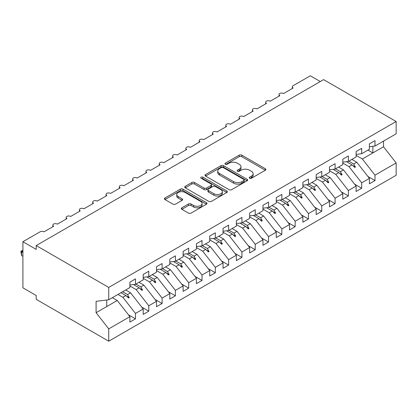 <?xml version="1.0" encoding="UTF-8"?>
<svg xmlns="http://www.w3.org/2000/svg" width="417" height="417" viewBox="0 0 417 417"><rect width="100%" height="100%" fill="white"/><g stroke="black" fill="none" stroke-linecap="round" stroke-linejoin="round"><path stroke-width="0.63" d="M249.621 178.252A1.293 0.745 0 0 0 251.446 178.252L265.327 170.24A1.845 1.069 0 0 0 265.869 169.49A1.845 1.069 0 0 0 265.327 168.734L241.818 155.16A1.845 1.069 0 0 0 239.202 155.16L225.326 163.172A1.293 0.745 0 0 0 224.945 163.699A1.293 0.745 0 0 0 225.326 164.23A1.293 0.745 0 0 0 227.156 164.23L228.949 163.193A5.911 3.414 0 0 1 237.309 163.193L239.269 164.324A5.911 3.414 0 0 1 241 166.737A5.911 3.414 0 0 1 239.269 169.151L237.471 170.183A1.293 0.745 0 0 0 237.096 170.715A1.293 0.745 0 0 0 237.471 171.241A1.293 0.745 0 0 0 239.301 171.241L241.099 170.204A5.911 3.414 0 0 1 249.455 170.204L251.415 171.335A5.911 3.414 0 0 1 253.145 173.748A5.911 3.414 0 0 1 251.415 176.162L249.621 177.199A1.293 0.745 0 0 0 249.241 177.725A1.293 0.745 0 0 0 249.621 178.252L249.621 177.199M181.864 207.796A1.845 1.069 0 0 0 181.327 208.547A1.845 1.069 0 0 0 181.864 209.303L188.463 213.108A1.845 1.069 0 0 0 191.075 213.108L206.488 204.21A1.845 1.069 0 0 0 207.025 203.46A1.845 1.069 0 0 0 206.488 202.704L182.974 189.13A1.845 1.069 0 0 0 180.363 189.13L164.955 198.028A1.845 1.069 0 0 0 164.413 198.784A1.845 1.069 0 0 0 164.955 199.54L172.919 204.137A1.845 1.069 0 0 0 175.531 204.137L182.13 200.327A1.845 1.069 0 0 0 182.667 199.576A1.845 1.069 0 0 0 182.13 198.82L178.179 196.537A4.941 2.851 0 0 1 176.73 194.525A4.941 2.851 0 0 1 179.779 191.888A4.941 2.851 0 0 1 185.164 192.508L200.64 201.442A4.941 2.851 0 0 1 202.089 203.46A4.941 2.851 0 0 1 199.039 206.092A4.941 2.851 0 0 1 193.655 205.477L191.075 203.986A1.845 1.069 0 0 0 188.463 203.986L181.864 207.796L181.864 209.303M369.405 146.737L374.992 146.044L396.15 133.826L396.15 121.498L323.634 79.631L36.216 245.566L36.216 249.408L22.914 241.724L40.079 231.816A2.825 1.632 180 0 1 44.066 231.816L53.647 226.285A2.825 1.632 0 0 1 52.823 225.133A2.825 1.632 0 0 1 53.522 224.059A2.825 1.632 180 0 1 57.374 224.132L66.955 218.602A2.825 1.632 0 0 1 66.131 217.45A2.825 1.632 0 0 1 66.824 216.376A2.825 1.632 180 0 1 70.681 216.449L80.262 210.919A2.825 1.632 0 0 1 79.433 209.767A2.825 1.632 0 0 1 80.132 208.693A2.825 1.632 180 0 1 83.989 208.771L93.57 203.235A2.825 1.632 0 0 1 92.741 202.083A2.825 1.632 0 0 1 93.439 201.01A2.825 1.632 180 0 1 97.291 201.088L106.872 195.557A2.825 1.632 0 0 1 106.048 194.4A2.825 1.632 0 0 1 106.747 193.332A2.825 1.632 180 0 1 110.599 193.405L120.179 187.874A2.825 1.632 0 0 1 119.351 186.722A2.825 1.632 0 0 1 120.049 185.648A2.825 1.632 180 0 1 123.906 185.721L133.487 180.191A2.825 1.632 0 0 1 132.658 179.039A2.825 1.632 0 0 1 133.357 177.965A2.825 1.632 180 0 1 137.214 178.038L146.794 172.508A2.825 1.632 0 0 1 145.966 171.356A2.825 1.632 0 0 1 146.664 170.282A2.825 1.632 180 0 1 150.516 170.355L160.097 164.824A2.825 1.632 0 0 1 159.273 163.672A2.825 1.632 0 0 1 159.972 162.599A2.825 1.632 180 0 1 163.824 162.677L173.404 157.141A2.825 1.632 0 0 1 172.575 155.989A2.825 1.632 0 0 1 173.274 154.921A2.825 1.632 180 0 1 177.131 154.994L186.712 149.463A2.825 1.632 0 0 1 185.883 148.311A2.825 1.632 0 0 1 186.581 147.237A2.825 1.632 180 0 1 190.439 147.31L200.019 141.78A2.825 1.632 0 0 1 199.19 140.628A2.825 1.632 0 0 1 199.889 139.554A2.825 1.632 180 0 1 203.741 139.627L213.322 134.097A2.825 1.632 0 0 1 212.498 132.945A2.825 1.632 0 0 1 213.196 131.871A2.825 1.632 180 0 1 217.048 131.944L226.629 126.414A2.825 1.632 0 0 1 225.8 125.262A2.825 1.632 0 0 1 226.499 124.188A2.825 1.632 180 0 1 230.356 124.266L239.937 118.73A2.825 1.632 0 0 1 239.108 117.578A2.825 1.632 0 0 1 239.806 116.51A2.825 1.632 180 0 1 243.664 116.583L253.244 111.052A2.825 1.632 0 0 1 252.415 109.9A2.825 1.632 0 0 1 253.114 108.827A2.825 1.632 180 0 1 256.966 108.9L266.546 103.369A2.825 1.632 0 0 1 265.723 102.217A2.825 1.632 0 0 1 266.421 101.143A2.825 1.632 180 0 1 270.273 101.216L279.854 95.686A2.825 1.632 0 0 1 279.025 94.534A2.825 1.632 0 0 1 279.724 93.46A2.825 1.632 180 0 1 283.581 93.533L293.161 88.003A2.825 1.632 0 0 1 292.333 86.851A2.825 1.632 0 0 1 293.161 85.699L310.326 75.79L320.303 81.55M396.15 121.498L108.738 287.433L36.216 245.566M229.084 189.657A1.845 1.069 0 0 0 231.696 189.657L247.104 180.759A1.845 1.069 0 0 0 247.646 180.008A1.845 1.069 0 0 0 247.104 179.253L223.595 165.679A1.845 1.069 0 0 0 220.984 165.679L205.571 174.577A1.845 1.069 0 0 0 205.028 175.333A1.845 1.069 0 0 0 205.571 176.083L229.084 189.657M201.583 178.533A1.293 0.745 0 0 1 202.897 178.716L202.897 177.178L226.796 190.981A1.845 1.069 0 0 1 227.338 191.731A1.845 1.069 0 0 1 226.796 192.487L211.383 201.385A1.845 1.069 0 0 1 208.771 201.385L185.263 187.812L185.263 186.305A1.845 1.069 0 0 0 184.721 187.056A1.845 1.069 0 0 0 185.263 187.812M185.263 186.305L191.856 182.495A1.845 1.069 0 0 1 194.468 182.495L204.007 187.999A1.845 1.069 0 0 0 206.618 187.999L210.992 185.476A1.845 1.069 0 0 0 211.534 184.721A1.845 1.069 0 0 0 210.992 183.965L201.067 178.236A1.293 0.745 0 0 1 200.686 177.705A1.293 0.745 0 0 1 201.484 177.017A1.293 0.745 0 0 1 202.897 177.178M108.738 287.433L108.738 299.766L129.895 287.548L129.895 282.132L135.483 278.905L135.483 284.321L129.895 285.019M128.415 314.778L135.483 318.854L135.483 313.438L143.198 308.987L130.557 292.812L125.668 289.987M117.948 294.444L122.843 297.269L135.483 313.438M135.483 284.321L143.198 279.87L143.198 274.454L148.786 271.227L148.786 276.643L143.198 277.336M141.723 307.094L148.786 311.176L148.786 305.76L156.505 301.303L143.865 285.129L138.976 282.309M129.895 285.973L136.145 289.586L148.786 305.76M148.786 276.643L156.505 272.186L156.505 266.771L162.093 263.544L162.093 268.96L156.505 269.653M155.03 299.411L162.093 303.493L162.093 298.077L169.813 293.62L157.173 277.446L152.283 274.626M143.198 278.295L149.453 281.902L162.093 298.077M162.093 268.96L169.813 264.503L169.813 259.087L175.401 255.861L175.401 261.277L169.813 261.975M168.332 291.728L175.401 295.809L175.401 290.394L183.12 285.937L170.475 269.768L165.585 266.943M156.505 270.612L162.76 274.219L175.401 290.394M175.401 261.277L183.12 256.82L183.12 251.404L188.708 248.178L188.708 253.593L183.12 254.292M181.64 284.045L188.708 288.126L188.708 282.71L196.423 278.254L183.782 262.084L178.893 259.259M169.813 262.929L176.068 266.541L188.708 282.71M188.708 253.593L196.423 249.137L196.423 243.721L202.01 240.494L202.01 245.91L196.423 246.609M194.947 276.367L202.01 280.443L202.01 275.027L209.73 270.57L197.09 254.401L192.201 251.576M183.12 255.246L189.37 258.858L202.01 275.027M202.01 245.91L209.73 241.459L209.73 236.043L215.318 232.816L215.318 238.232L209.73 238.925M208.255 268.684L215.318 272.76L215.318 267.344L223.038 262.892L210.397 246.718L205.508 243.898M196.423 247.562L202.678 251.175L215.318 267.344M215.318 238.232L223.038 233.775L223.038 228.36L228.625 225.133L228.625 230.549L223.038 231.242M221.557 261L228.625 265.082L228.625 259.666L236.345 255.209L223.7 239.035L218.81 236.215M209.73 239.884L215.985 243.492L228.625 259.666M228.625 230.549L236.345 226.092L236.345 220.676L241.933 217.45L241.933 222.866L236.345 223.564M234.865 253.317L241.933 257.398L241.933 251.983L249.647 247.526L237.007 231.357L232.118 228.532M223.038 232.201L229.293 235.808L241.933 251.983M241.933 222.866L249.647 218.409L249.647 212.993L255.235 209.767L255.235 215.182L249.647 215.881M248.172 245.634L255.235 249.715L255.235 244.299L262.955 239.843L250.315 223.674L245.425 220.848M236.345 224.518L242.595 228.13L255.235 244.299M255.235 215.182L262.955 210.726L262.955 205.31L268.543 202.083L268.543 207.499L262.955 208.198M261.48 237.956L268.543 242.032L268.543 236.616L276.262 232.16L263.622 215.99L258.728 213.165M249.647 216.835L255.902 220.447L268.543 236.616M268.543 207.499L276.262 203.048L276.262 197.627L281.85 194.4L281.85 199.821L276.262 200.514M274.782 230.273L281.85 234.349L281.85 228.933L289.57 224.482L276.924 208.307L272.035 205.487M262.955 209.152L269.21 212.764L281.85 228.933M281.85 199.821L289.57 195.364L289.57 189.949L295.158 186.722L295.158 192.138L289.57 192.831M288.09 222.589L295.158 226.671L295.158 221.255L302.872 216.798L290.232 200.624L285.343 197.804M276.262 201.468L282.517 205.081L295.158 221.255M295.158 192.138L302.872 187.681L302.872 182.265L308.46 179.039L308.46 184.455L302.872 185.153M301.397 214.906L308.46 218.988L308.46 213.572L316.18 209.115L303.54 192.946L298.65 190.121M289.57 193.79L295.82 197.397L308.46 213.572M308.46 184.455L316.18 179.998L316.18 174.582L321.768 171.356L321.768 176.772L316.18 177.47M314.705 207.223L321.768 211.304L321.768 205.889L329.487 201.432L316.847 185.263L311.952 182.438M302.872 186.107L309.127 189.719L321.768 205.889M321.768 176.772L329.487 172.315L329.487 166.899L335.075 163.672L335.075 169.088L329.487 169.787M328.007 199.545L335.075 203.621L335.075 198.205L342.79 193.749L330.149 177.579L325.26 174.754M316.18 178.424L322.435 182.036L335.075 198.205M335.075 169.088L342.79 164.632L342.79 159.216L348.383 155.989L348.383 161.405L342.79 162.104M341.314 191.862L348.383 195.938L348.383 190.522L356.097 186.071L343.457 169.896L338.568 167.071M329.487 170.741L335.742 174.353L348.383 190.522M348.383 161.405L356.097 156.954L356.097 151.538L361.685 148.311L361.685 153.727L356.097 154.42M354.622 184.178L361.685 188.26L361.685 182.839L369.405 178.387L369.405 183.803L374.992 180.577L374.992 175.161L396.15 162.943L396.15 175.276L108.738 341.21L36.216 299.343L36.216 295.502L22.914 287.819L22.914 241.724M342.79 163.057L349.045 166.67L361.685 182.839M374.992 146.044L374.992 140.628L369.405 143.855L369.405 149.27L361.685 153.727M367.93 176.495L374.992 180.577M356.097 155.379L362.352 158.986L374.992 175.161M108.738 299.766L96.098 301.34L96.098 312.708L117.25 300.495L112.361 297.67M117.25 300.495L129.895 316.665L129.895 322.08L135.483 318.854M148.786 311.176L143.198 314.402L143.198 308.987M162.093 303.493L156.505 306.719L156.505 301.303M175.401 295.809L169.813 299.036L169.813 293.62M188.708 288.126L183.12 291.353L183.12 285.937M202.01 280.443L196.423 283.669L196.423 278.254M215.318 272.76L209.73 275.986L209.73 270.57M228.625 265.082L223.038 268.308L223.038 262.892M241.933 257.398L236.345 260.625L236.345 255.209M255.235 249.715L249.647 252.942L249.647 247.526M268.543 242.032L262.955 245.259L262.955 239.843M281.85 234.349L276.262 237.575L276.262 232.16M295.158 226.671L289.57 229.897L289.57 224.482M308.46 218.988L302.872 222.214L302.872 216.798M321.768 211.304L316.18 214.531L316.18 209.115M335.075 203.621L329.487 206.848L329.487 201.432M348.383 195.938L342.79 199.164L342.79 193.749M361.685 188.26L356.097 191.486L356.097 186.071M96.098 312.708L108.738 328.883L129.895 316.665M108.738 328.883L108.738 341.21M122.843 297.269L125.882 295.512L128.556 298.035L129.223 297.649L127.519 294.569L130.557 292.812M122.624 291.744L127.519 294.569M120.993 292.687L125.882 295.512M136.145 289.586L139.189 287.829L141.863 290.352L142.525 289.966L140.821 286.886L143.865 285.129M135.932 284.066L140.821 286.886M133.534 284.566L139.189 287.829M149.453 281.902L152.497 280.146L155.171 282.669L155.833 282.283L154.128 279.202L157.173 277.446M149.239 276.382L154.128 279.202M146.841 276.883L152.497 280.146M162.76 274.219L165.799 272.468L168.473 274.985L169.14 274.6L167.436 271.524L170.475 269.768M162.547 268.699L167.436 271.524M160.149 269.2L165.799 272.468M176.068 266.541L179.107 264.785L181.781 267.302L182.448 266.922L180.743 263.841L183.782 262.084M175.849 261.016L180.743 263.841M173.456 261.522L179.107 264.785M189.37 258.858L192.414 257.101L195.088 259.624L195.75 259.238L194.046 256.158L197.09 254.401M189.156 253.333L194.046 256.158M186.759 253.838L192.414 257.101M202.678 251.175L205.722 249.418L208.396 251.941L209.058 251.555L207.353 248.475L210.397 246.718M202.464 245.649L207.353 248.475M200.066 246.155L205.722 249.418M215.985 243.492L219.024 241.735L221.698 244.258L222.365 243.872L220.661 240.791L223.7 239.035M215.771 237.971L220.661 240.791M213.374 238.472L219.024 241.735M229.293 235.808L232.332 234.052L235.006 236.575L235.673 236.189L233.968 233.113L237.007 231.357M229.074 230.288L233.968 233.113M226.681 230.789L232.332 234.052M242.595 228.13L245.639 226.374L248.313 228.891L248.975 228.511L247.271 225.43L250.315 223.674M242.381 222.605L247.271 225.43M239.983 223.111L245.639 226.374M255.902 220.447L258.947 218.69L261.615 221.208L262.283 220.828L260.578 217.747L263.622 215.99M255.689 214.922L260.578 217.747M253.291 215.427L258.947 218.69M269.21 212.764L272.249 211.007L274.923 213.53L275.59 213.144L273.886 210.064L276.924 208.307M268.996 207.239L273.886 210.064M266.599 207.744L272.249 211.007M282.517 205.081L285.556 203.324L288.23 205.847L288.898 205.461L287.193 202.381L290.232 200.624M282.299 199.561L287.193 202.381M279.906 200.061L285.556 203.324M295.82 197.397L298.864 195.641L301.538 198.164L302.2 197.778L300.495 194.697L303.54 192.946M295.606 191.877L300.495 194.697M293.208 192.378L298.864 195.641M309.127 189.719L312.171 187.963L314.84 190.48L315.507 190.095L313.803 187.019L316.847 185.263M308.914 184.194L313.803 187.019M306.516 184.695L312.171 187.963M322.435 182.036L325.474 180.28L328.148 182.797L328.815 182.417L327.11 179.336L330.149 177.579M322.221 176.511L327.11 179.336M319.823 177.017L325.474 180.28M335.742 174.353L338.781 172.596L341.455 175.119L342.122 174.733L340.418 171.653L343.457 169.896M335.523 168.828L340.418 171.653M333.131 169.333L338.781 172.596M349.045 166.67L352.089 164.913L354.763 167.436L355.425 167.05L353.72 163.97L356.764 162.213L369.405 178.387M348.831 161.15L353.72 163.97M356.764 162.213L351.875 159.393M346.433 161.65L352.089 164.913M362.352 158.986L383.51 146.774L396.15 162.943M367.976 150.094L372.866 152.919L372.866 146.31M383.51 141.128L383.51 146.774M106.742 306.563L106.742 300.016M352.662 165.455L355.425 167.05M339.355 173.133L342.122 174.733M326.047 180.816L328.815 182.417M312.74 188.5L315.507 190.095M299.437 196.183L302.2 197.778M286.13 203.866L288.898 205.461M272.822 211.544L275.59 213.144M259.515 219.227L262.283 220.828M246.212 226.911L248.975 228.511M232.905 234.594L235.673 236.189M219.597 242.277L222.365 243.872M206.29 249.96L209.058 251.555M192.988 257.638L195.75 259.238M179.68 265.321L182.448 266.922M166.373 273.005L169.14 274.6M153.065 280.688L155.833 282.283M139.763 288.371L142.525 289.966M126.455 296.049L129.223 297.649M250.137 178.434L251.415 177.699A5.911 3.414 0 0 0 253.145 175.286L253.145 173.748M241 166.737L241 168.27A5.911 3.414 0 0 1 239.269 170.683L237.992 171.423M265.301 170.256L241.818 156.698A1.845 1.069 0 0 0 239.202 156.698L225.842 164.413M247.083 180.775L223.595 167.217A1.845 1.069 0 0 0 220.984 167.217L205.597 176.099M243.841 180.535A1.293 0.745 0 0 0 244.221 180.008A1.293 0.745 0 0 0 243.841 179.477L223.204 167.566A1.293 0.745 0 0 0 221.375 167.566L219.483 168.661A5.911 3.414 0 0 0 217.752 171.069A5.911 3.414 0 0 0 219.483 173.482L233.588 181.63A5.911 3.414 0 0 0 241.949 181.63L243.841 180.535L243.841 182.073A1.293 0.745 0 0 0 244.221 181.541L244.221 180.008M217.752 171.069L217.752 172.607A5.911 3.414 0 0 0 219.483 175.02L219.483 173.482M243.841 182.073L241.949 183.167A5.911 3.414 0 0 1 233.588 183.167L219.483 175.02M185.289 187.827L191.856 184.033L191.856 182.495M211.534 184.721L211.534 186.258A1.845 1.069 0 0 1 210.992 187.009L206.618 189.537A1.845 1.069 0 0 1 204.007 189.537L194.468 184.033A1.845 1.069 0 0 0 191.856 184.033M202.897 178.716L226.77 192.503M213.9 193.712A4.941 2.851 0 0 0 219.285 194.332A4.941 2.851 0 0 0 222.334 191.695A4.941 2.851 0 0 0 220.885 189.678L215.433 186.529A1.845 1.069 0 0 0 212.821 186.529L208.448 189.057A1.845 1.069 0 0 0 207.906 189.808A1.845 1.069 0 0 0 208.448 190.564L213.9 193.712L213.9 195.25A4.941 2.851 0 0 0 219.285 195.865A4.941 2.851 0 0 0 222.334 193.233L222.334 191.695M207.906 189.808L207.906 191.346A1.845 1.069 0 0 0 208.448 192.101L208.448 190.564M213.9 195.25L208.448 192.101M202.089 203.46L202.089 204.997A4.941 2.851 0 0 1 199.039 207.63A4.941 2.851 0 0 1 193.655 207.014L191.075 205.524A1.845 1.069 0 0 0 188.463 205.524L181.89 209.318M176.73 194.525L176.73 196.058A4.941 2.851 0 0 0 178.179 198.075L178.179 196.537M182.104 200.342L178.179 198.075M206.462 204.226L182.974 190.668A1.845 1.069 0 0 0 180.363 190.668L164.976 199.55M22.914 250.945L21.58 251.712L22.914 252.483M21.58 255.553L20.85 251.289L21.58 251.712L21.58 255.553L22.914 256.325M20.85 251.289L22.914 250.325M251.415 177.699L251.415 176.162M237.471 171.241L237.471 170.183M239.269 170.683L239.269 169.151M225.326 164.23L225.326 163.172M239.202 156.698L239.202 155.16M241.818 156.698L241.818 155.16M265.327 170.24L265.327 168.734M205.571 176.083L205.571 174.577M220.984 167.217L220.984 165.679M223.595 167.217L223.595 165.679M247.104 180.759L247.104 179.253M233.588 183.167L233.588 181.63M241.949 183.167L241.949 181.63M194.468 184.033L194.468 182.495M204.007 189.537L204.007 187.999M206.618 189.537L206.618 187.999M210.992 187.009L210.992 185.476M226.796 192.487L226.796 190.981M188.463 205.524L188.463 203.986M191.075 205.524L191.075 203.986M193.655 207.014L193.655 205.477M182.13 200.327L182.13 198.82M164.955 199.54L164.955 198.028M180.363 190.668L180.363 189.13M182.974 190.668L182.974 189.13M206.488 204.21L206.488 202.704M292.333 88.482L292.333 86.851M279.025 96.165L279.025 94.534M265.723 103.843L265.723 102.217M252.415 111.527L252.415 109.9M239.108 119.21L239.108 117.578M225.8 126.893L225.8 125.262M212.498 134.576L212.498 132.945M199.19 142.254L199.19 140.628M185.883 149.938L185.883 148.311M172.575 157.621L172.575 155.989M159.273 165.304L159.273 163.672M145.966 172.987L145.966 171.356M132.658 180.67L132.658 179.039M119.351 188.348L119.351 186.722M106.048 196.032L106.048 194.4M92.741 203.715L92.741 202.083M79.433 211.398L79.433 209.767M66.131 219.081L66.131 217.45M52.823 226.759L52.823 225.133"/></g></svg>
